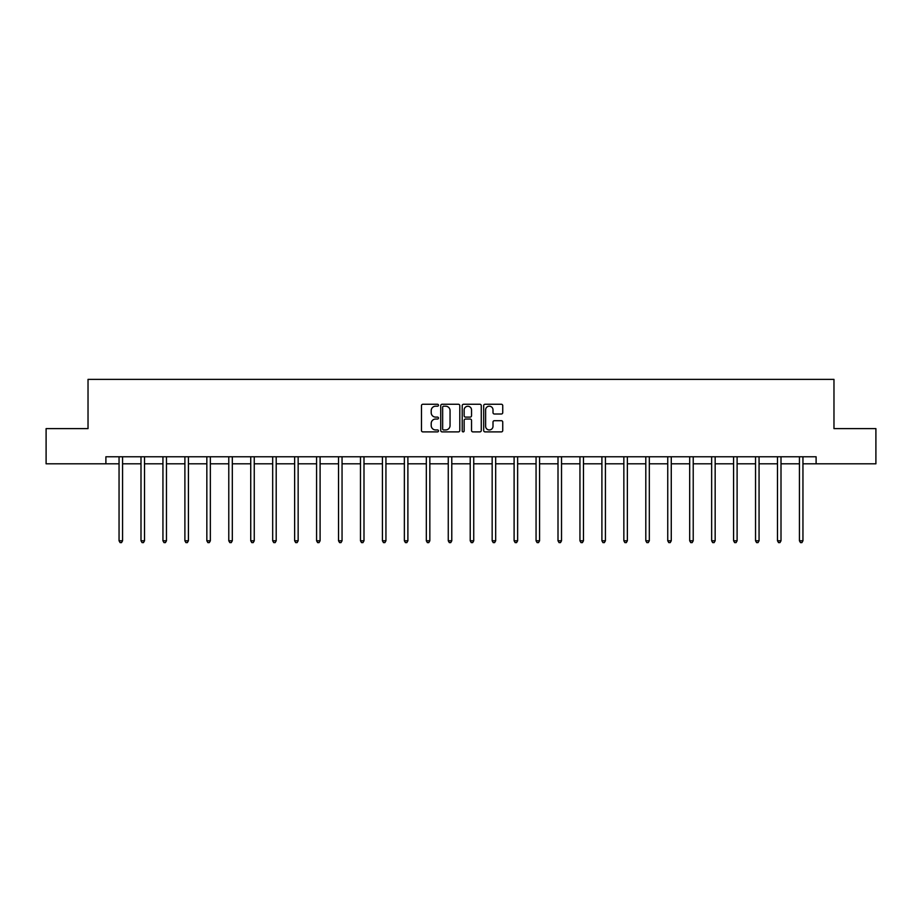 <?xml version="1.0" encoding="UTF-8"?>
<svg xmlns="http://www.w3.org/2000/svg" width="922" height="922" viewBox="0 0 922 922"><rect width="100%" height="100%" fill="white"/><g stroke="black" fill="none" stroke-linecap="round" stroke-linejoin="round"><path stroke-width="1.38" d="M438.492 405.231A0.968 0.968 0 0 0 437.524 404.262L422.852 404.262A1.383 1.383 0 0 0 421.469 405.645L421.469 430.505A1.383 1.383 0 0 0 422.852 431.888L437.524 431.888A0.968 0.968 0 0 0 438.492 430.92A0.968 0.968 0 0 0 437.524 429.952L435.622 429.952A4.414 4.414 0 0 1 431.208 425.538L431.208 423.463A4.414 4.414 0 0 1 435.622 419.037L437.524 419.037A0.968 0.968 0 0 0 438.492 418.069A0.968 0.968 0 0 0 437.524 417.113L435.622 417.113A4.414 4.414 0 0 1 431.208 412.687L431.208 410.613A4.414 4.414 0 0 1 435.622 406.199L437.524 406.199A0.968 0.968 0 0 0 438.492 405.231M501.361 414.001A1.383 1.383 0 0 0 502.744 412.618L502.744 405.645A1.383 1.383 0 0 0 501.361 404.262L485.064 404.262A1.383 1.383 0 0 0 483.681 405.645L483.681 430.505A1.383 1.383 0 0 0 485.064 431.888L501.361 431.888A1.383 1.383 0 0 0 502.744 430.505L502.744 422.08A1.383 1.383 0 0 0 501.361 420.697L494.388 420.697A1.383 1.383 0 0 0 493.005 422.08L493.005 426.252A3.7 3.7 0 0 1 489.305 429.952A3.7 3.7 0 0 1 485.617 426.252L485.617 409.898A3.7 3.7 0 0 1 489.305 406.199A3.7 3.7 0 0 1 493.005 409.898L493.005 412.618A1.383 1.383 0 0 0 494.388 414.001L501.361 414.001M105.892 463.801L46.1 463.801L46.1 428.626L88.028 428.626L88.028 379.38L833.972 379.38L833.972 428.626L875.9 428.626L875.9 463.801L816.108 463.801L816.108 456.77L105.892 456.77L105.892 463.801L119.053 463.801M459.79 405.645A1.383 1.383 0 0 0 458.407 404.262L442.111 404.262A1.383 1.383 0 0 0 440.739 405.645L440.739 430.505A1.383 1.383 0 0 0 442.111 431.888L458.407 431.888A1.383 1.383 0 0 0 459.79 430.505L459.79 405.645M463.593 404.262L479.889 404.262A1.383 1.383 0 0 1 481.261 405.645L481.261 430.505A1.383 1.383 0 0 1 479.889 431.888L472.905 431.888A1.383 1.383 0 0 1 471.534 430.505L471.534 420.42A1.383 1.383 0 0 0 470.151 419.037L465.518 419.037A1.383 1.383 0 0 0 464.146 420.42L464.146 430.92A0.968 0.968 0 0 1 463.178 431.888A0.968 0.968 0 0 1 462.21 430.92L462.21 405.645A1.383 1.383 0 0 1 463.593 404.262M122.568 463.801L140.997 463.801M144.512 463.801L162.94 463.801M166.467 463.801L184.896 463.801M188.411 463.801L206.839 463.801M210.354 463.801L228.783 463.801M232.309 463.801L250.738 463.801M254.253 463.801L272.682 463.801M276.197 463.801L294.637 463.801M298.152 463.801L316.58 463.801M320.095 463.801L338.524 463.801M342.05 463.801L360.479 463.801M363.994 463.801L382.423 463.801M385.938 463.801L404.366 463.801M407.893 463.801L426.321 463.801M429.836 463.801L448.265 463.801M451.78 463.801L470.22 463.801M473.735 463.801L492.164 463.801M495.679 463.801L514.107 463.801M517.634 463.801L536.062 463.801M539.577 463.801L558.006 463.801M561.521 463.801L579.95 463.801M583.476 463.801L601.905 463.801M605.42 463.801L623.848 463.801M627.363 463.801L645.803 463.801M649.318 463.801L667.747 463.801M671.262 463.801L689.691 463.801M693.217 463.801L711.646 463.801M715.161 463.801L733.589 463.801M737.104 463.801L755.533 463.801M759.06 463.801L777.488 463.801M781.003 463.801L799.432 463.801M802.947 463.801L816.108 463.801M443.632 406.199A0.968 0.968 0 0 0 442.664 407.167L442.664 428.984A0.968 0.968 0 0 0 443.632 429.952L445.637 429.952A4.414 4.414 0 0 0 450.051 425.538L450.051 410.613A4.414 4.414 0 0 0 445.637 406.199L443.632 406.199M471.534 409.967A3.7 3.7 0 0 0 467.834 406.268A3.7 3.7 0 0 0 464.146 409.967L464.146 415.73A1.383 1.383 0 0 0 465.518 417.113L470.151 417.113A1.383 1.383 0 0 0 471.534 415.73L471.534 409.967M122.753 456.77L122.672 456.966A1.406 1.406 0 0 0 122.568 457.496L122.568 540.788L119.053 540.788L119.053 457.496A1.406 1.406 0 0 0 118.95 456.966L118.869 456.77M122.568 540.788L121.508 542.62L120.102 542.62L119.053 540.788M144.696 456.77L144.616 456.966A1.406 1.406 0 0 0 144.512 457.496L144.512 540.788L140.997 540.788L140.997 457.496A1.406 1.406 0 0 0 140.893 456.966L140.812 456.77M144.512 540.788L143.463 542.62L142.057 542.62L140.997 540.788M166.651 456.77L166.559 456.966A1.406 1.406 0 0 0 166.467 457.496L166.467 540.788L162.94 540.788L162.94 457.496A1.406 1.406 0 0 0 162.848 456.966L162.756 456.77M166.467 540.788L165.407 542.62L164.001 542.62L162.94 540.788M188.595 456.77L188.514 456.966A1.406 1.406 0 0 0 188.411 457.496L188.411 540.788L184.896 540.788L184.896 457.496A1.406 1.406 0 0 0 184.792 456.966L184.711 456.77M188.411 540.788L187.35 542.62L185.944 542.62L184.896 540.788M210.539 456.77L210.458 456.966A1.406 1.406 0 0 0 210.354 457.496L210.354 540.788L206.839 540.788L206.839 457.496A1.406 1.406 0 0 0 206.735 456.966L206.655 456.77M210.354 540.788L209.306 542.62L207.899 542.62L206.839 540.788M232.494 456.77L232.402 456.966A1.406 1.406 0 0 0 232.309 457.496L232.309 540.788L228.783 540.788L228.783 457.496A1.406 1.406 0 0 0 228.691 456.966L228.598 456.77M232.309 540.788L231.249 542.62L229.843 542.62L228.783 540.788M254.437 456.77L254.357 456.966A1.406 1.406 0 0 0 254.253 457.496L254.253 540.788L250.738 540.788L250.738 457.496A1.406 1.406 0 0 0 250.634 456.966L250.554 456.77M254.253 540.788L253.193 542.62L251.787 542.62L250.738 540.788M276.381 456.77L276.3 456.966A1.406 1.406 0 0 0 276.197 457.496L276.197 540.788L272.682 540.788L272.682 457.496A1.406 1.406 0 0 0 272.578 456.966L272.497 456.77M276.197 540.788L275.148 542.62L273.742 542.62L272.682 540.788M298.336 456.77L298.255 456.966A1.406 1.406 0 0 0 298.152 457.496L298.152 540.788L294.637 540.788L294.637 457.496A1.406 1.406 0 0 0 294.533 456.966L294.452 456.77M298.152 540.788L297.091 542.62L295.685 542.62L294.637 540.788M320.28 456.77L320.199 456.966A1.406 1.406 0 0 0 320.095 457.496L320.095 540.788L316.58 540.788L316.58 457.496A1.406 1.406 0 0 0 316.477 456.966L316.396 456.77M320.095 540.788L319.047 542.62L317.641 542.62L316.58 540.788M342.235 456.77L342.143 456.966A1.406 1.406 0 0 0 342.05 457.496L342.05 540.788L338.524 540.788L338.524 457.496A1.406 1.406 0 0 0 338.432 456.966L338.339 456.77M342.05 540.788L340.99 542.62L339.584 542.62L338.524 540.788M364.178 456.77L364.098 456.966A1.406 1.406 0 0 0 363.994 457.496L363.994 540.788L360.479 540.788L360.479 457.496A1.406 1.406 0 0 0 360.375 456.966L360.295 456.77M363.994 540.788L362.934 542.62L361.528 542.62L360.479 540.788M386.122 456.77L386.041 456.966A1.406 1.406 0 0 0 385.938 457.496L385.938 540.788L382.423 540.788L382.423 457.496A1.406 1.406 0 0 0 382.319 456.966L382.238 456.77M385.938 540.788L384.889 542.62L383.483 542.62L382.423 540.788M408.077 456.77L407.985 456.966A1.406 1.406 0 0 0 407.893 457.496L407.893 540.788L404.366 540.788L404.366 457.496A1.406 1.406 0 0 0 404.274 456.966L404.182 456.77M407.893 540.788L406.833 542.62L405.426 542.62L404.366 540.788M430.021 456.77L429.94 456.966A1.406 1.406 0 0 0 429.836 457.496L429.836 540.788L426.321 540.788L426.321 457.496A1.406 1.406 0 0 0 426.218 456.966L426.137 456.77M429.836 540.788L428.776 542.62L427.37 542.62L426.321 540.788M451.964 456.77L451.884 456.966A1.406 1.406 0 0 0 451.78 457.496L451.78 540.788L448.265 540.788L448.265 457.496A1.406 1.406 0 0 0 448.161 456.966L448.08 456.77M451.78 540.788L450.731 542.62L449.325 542.62L448.265 540.788M473.92 456.77L473.839 456.966A1.406 1.406 0 0 0 473.735 457.496L473.735 540.788L470.22 540.788L470.22 457.496A1.406 1.406 0 0 0 470.116 456.966L470.036 456.77M473.735 540.788L472.675 542.62L471.269 542.62L470.22 540.788M495.863 456.77L495.782 456.966A1.406 1.406 0 0 0 495.679 457.496L495.679 540.788L492.164 540.788L492.164 457.496A1.406 1.406 0 0 0 492.06 456.966L491.979 456.77M495.679 540.788L494.63 542.62L493.224 542.62L492.164 540.788M517.818 456.77L517.726 456.966A1.406 1.406 0 0 0 517.634 457.496L517.634 540.788L514.107 540.788L514.107 457.496A1.406 1.406 0 0 0 514.015 456.966L513.923 456.77M517.634 540.788L516.574 542.62L515.168 542.62L514.107 540.788M539.762 456.77L539.681 456.966A1.406 1.406 0 0 0 539.577 457.496L539.577 540.788L536.062 540.788L536.062 457.496A1.406 1.406 0 0 0 535.959 456.966L535.878 456.77M539.577 540.788L538.517 542.62L537.111 542.62L536.062 540.788M561.705 456.77L561.625 456.966A1.406 1.406 0 0 0 561.521 457.496L561.521 540.788L558.006 540.788L558.006 457.496A1.406 1.406 0 0 0 557.902 456.966L557.822 456.77M561.521 540.788L560.472 542.62L559.066 542.62L558.006 540.788M583.661 456.77L583.568 456.966A1.406 1.406 0 0 0 583.476 457.496L583.476 540.788L579.95 540.788L579.95 457.496A1.406 1.406 0 0 0 579.857 456.966L579.765 456.77M583.476 540.788L582.416 542.62L581.01 542.62L579.95 540.788M605.604 456.77L605.524 456.966A1.406 1.406 0 0 0 605.42 457.496L605.42 540.788L601.905 540.788L601.905 457.496A1.406 1.406 0 0 0 601.801 456.966L601.72 456.77M605.42 540.788L604.359 542.62L602.953 542.62L601.905 540.788M627.548 456.77L627.467 456.966A1.406 1.406 0 0 0 627.363 457.496L627.363 540.788L623.848 540.788L623.848 457.496A1.406 1.406 0 0 0 623.745 456.966L623.664 456.77M627.363 540.788L626.315 542.62L624.909 542.62L623.848 540.788M649.503 456.77L649.422 456.966A1.406 1.406 0 0 0 649.318 457.496L649.318 540.788L645.803 540.788L645.803 457.496A1.406 1.406 0 0 0 645.7 456.966L645.619 456.77M649.318 540.788L648.258 542.62L646.852 542.62L645.803 540.788M671.447 456.77L671.366 456.966A1.406 1.406 0 0 0 671.262 457.496L671.262 540.788L667.747 540.788L667.747 457.496A1.406 1.406 0 0 0 667.643 456.966L667.563 456.77M671.262 540.788L670.213 542.62L668.807 542.62L667.747 540.788M693.402 456.77L693.309 456.966A1.406 1.406 0 0 0 693.217 457.496L693.217 540.788L689.691 540.788L689.691 457.496A1.406 1.406 0 0 0 689.598 456.966L689.506 456.77M693.217 540.788L692.157 542.62L690.751 542.62L689.691 540.788M715.345 456.77L715.265 456.966A1.406 1.406 0 0 0 715.161 457.496L715.161 540.788L711.646 540.788L711.646 457.496A1.406 1.406 0 0 0 711.542 456.966L711.461 456.77M715.161 540.788L714.101 542.62L712.694 542.62L711.646 540.788M737.289 456.77L737.208 456.966A1.406 1.406 0 0 0 737.104 457.496L737.104 540.788L733.589 540.788L733.589 457.496A1.406 1.406 0 0 0 733.486 456.966L733.405 456.77M737.104 540.788L736.056 542.62L734.65 542.62L733.589 540.788M759.244 456.77L759.152 456.966A1.406 1.406 0 0 0 759.06 457.496L759.06 540.788L755.533 540.788L755.533 457.496A1.406 1.406 0 0 0 755.441 456.966L755.349 456.77M759.06 540.788L757.999 542.62L756.593 542.62L755.533 540.788M781.188 456.77L781.107 456.966A1.406 1.406 0 0 0 781.003 457.496L781.003 540.788L777.488 540.788L777.488 457.496A1.406 1.406 0 0 0 777.384 456.966L777.304 456.77M781.003 540.788L779.943 542.62L778.537 542.62L777.488 540.788M803.131 456.77L803.05 456.966A1.406 1.406 0 0 0 802.947 457.496L802.947 540.788L799.432 540.788L799.432 457.496A1.406 1.406 0 0 0 799.328 456.966L799.247 456.77M802.947 540.788L801.898 542.62L800.492 542.62L799.432 540.788"/></g></svg>
